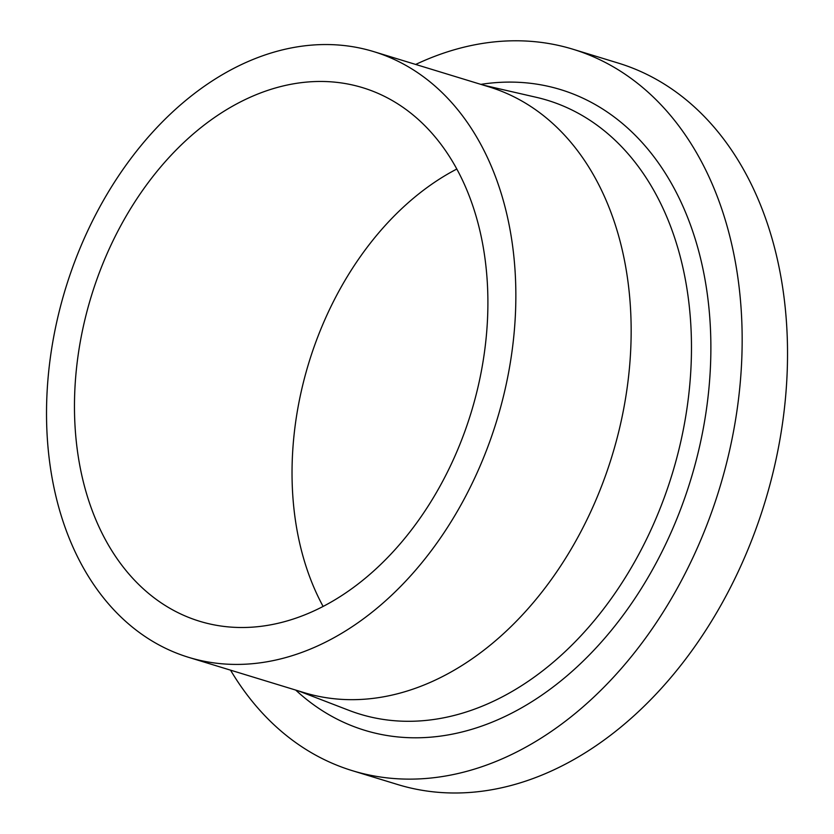 <?xml version="1.0" encoding="UTF-8"?>
<svg xmlns="http://www.w3.org/2000/svg" width="834" height="834" viewBox="0 0 834 834"><rect width="100%" height="100%" fill="white"/><g stroke="black" fill="none" stroke-linecap="round" stroke-linejoin="round"><path stroke-width="1.25" d="M415.686 64.447A377.208 268.579 107 0 1 572.916 49.227A377.208 268.579 107 0 1 734.817 259.082A377.208 268.579 107 0 1 642.19 642.68A377.208 268.579 107 0 1 352.375 770.689A377.208 268.579 107 0 1 230.528 670.15M572.916 49.227L618.275 63.092A377.208 268.579 107 0 1 780.186 272.947A377.208 268.579 107 0 1 687.56 656.546A377.208 268.579 107 0 1 397.745 784.554L352.375 770.689M373.768 51.635L489.068 86.882A316.691 225.493 107 0 1 624.989 263.064A316.691 225.493 107 0 1 547.229 585.114A316.691 225.493 107 0 1 303.91 692.585L188.609 657.338A316.691 225.493 107 0 1 52.688 481.145A316.691 225.493 107 0 1 130.448 159.096A316.691 225.493 107 0 1 373.768 51.635A316.691 225.493 107 0 1 509.689 227.818A316.691 225.493 107 0 1 431.918 549.867A316.691 225.493 107 0 1 188.609 657.338M323.112 606.443A278.963 198.628 107 0 1 297.467 532.561A278.963 198.628 107 0 1 456.823 169.031M482.469 242.913A278.963 198.628 107 0 1 413.966 526.598A278.963 198.628 107 0 1 199.639 621.267A278.963 198.628 107 0 1 79.897 466.06A278.963 198.628 107 0 1 148.41 182.375A278.963 198.628 107 0 1 362.738 87.706A278.963 198.628 107 0 1 482.469 242.913M483.616 85.214L536.325 97.317A320.923 228.506 107 0 1 685.225 278.848A320.923 228.506 107 0 1 601.773 611.301A320.923 228.506 107 0 1 348.935 710.349L298.468 690.917M480.864 84.37A334.987 238.514 107 0 1 704.355 275.971A334.987 238.514 107 0 1 588.46 655.847A334.987 238.514 107 0 1 295.716 690.072"/></g></svg>
